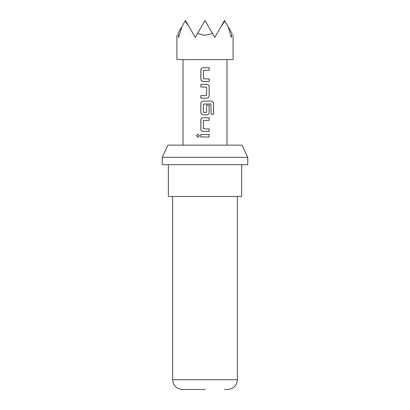 <?xml version="1.0" encoding="UTF-8"?>
<svg xmlns="http://www.w3.org/2000/svg" width="410" height="410" viewBox="0 0 410 410"><rect width="100%" height="100%" fill="white"/><g stroke="black" fill="none" stroke-linecap="round" stroke-linejoin="round"><path stroke-width="0.61" d="M198.015 134.131L196.58 135.72L198.015 137.309M199.501 135.72L197.974 134.131L196.487 135.72L197.979 137.314L199.501 135.72M203.242 67.727C201.797 67.875 201.018 68.67 200.895 70.12L200.895 79.099C201.038 80.57 201.822 81.37 203.242 81.493L209.182 81.493L209.182 78.93L203.396 78.756L203.396 70.464L209.182 70.289L209.182 67.727L203.222 67.727C201.766 67.865 200.977 68.665 200.849 70.12L200.849 79.099C200.982 80.565 201.776 81.364 203.222 81.493M209.136 81.493L209.136 78.93M200.895 95.607L200.895 98.174M200.895 84.404L200.895 86.971M203.242 101.08C201.797 101.229 201.018 102.028 200.895 103.474L200.895 112.458C201.038 113.929 201.822 114.728 203.242 114.851L206.809 114.851C208.265 114.713 209.054 113.913 209.182 112.458L209.182 105.103L206.64 105.103L206.64 112.396L203.396 112.396L203.396 104.099L210.93 103.93L211.094 114.252L213.513 114.252L213.513 103.474C213.395 102.013 212.641 101.214 211.258 101.08L203.222 101.08C201.766 101.219 200.977 102.018 200.849 103.474L200.849 112.458C200.982 113.918 201.776 114.718 203.222 114.851M206.789 114.851C208.234 114.703 209.018 113.903 209.136 112.458L209.136 105.103M203.242 117.757C201.797 117.911 201.018 118.705 200.895 120.156L200.895 129.135C201.038 130.605 201.822 131.405 203.242 131.528L209.182 131.528L209.182 128.965L203.396 128.791L203.396 120.499L209.182 120.325L209.182 117.757L203.222 117.757C201.766 117.901 200.977 118.695 200.849 120.156L200.849 129.135C200.982 130.6 201.776 131.395 203.222 131.528M209.136 131.528L209.136 128.965M200.895 134.439L200.895 137.001M172.62 196.446L172.62 379.727L237.38 379.727C236.852 385.61 233.597 388.864 227.606 389.5L224.552 389.5M162.237 157.348L162.237 164.676L247.763 164.676L247.763 157.348L162.237 157.348L167.931 145.13L242.069 145.13L247.763 157.348M168.346 164.676L168.346 196.446L241.654 196.446L241.654 164.676M176.9 35.316L176.9 59.599L233.1 59.599L233.1 35.316M232.075 33.538C233.444 35.901 233.444 35.901 232.075 33.538L231.348 37.433L228.114 26.67L232.075 33.538M181.886 26.67L178.652 37.433L177.925 33.538C176.556 35.901 176.556 35.901 177.925 33.538L185.448 20.5L195.227 37.433L197.471 33.538L205 35.316L212.529 33.538L214.773 37.433L220.985 26.67L224.87 21.059L228.114 26.67M205 84.404L206.809 84.404C208.26 84.537 209.049 85.336 209.182 86.797L209.182 95.776C209.054 97.237 208.265 98.036 206.809 98.174L200.849 98.174L200.849 95.607L206.64 95.438L206.64 87.14L200.849 86.971L200.849 84.404L205 84.404M205 134.439L209.182 134.439L209.182 137.001L200.849 137.001L200.849 134.439L205 134.439M220.985 26.67L224.552 20.5L224.87 21.059M197.471 33.538L205 20.5L212.529 33.538M185.13 21.059L189.015 26.67M205 389.5L182.394 389.5C176.402 388.864 173.148 385.61 172.62 379.727M209.136 137.001L209.136 134.439M209.136 120.325L209.136 117.757M213.42 114.252L213.513 103.474M213.42 103.474C213.292 102.003 212.549 101.208 211.191 101.08M206.789 98.174C208.234 98.026 209.018 97.226 209.136 95.776L209.182 95.776M209.136 95.776L209.182 86.797M209.136 86.797C208.992 85.326 208.213 84.527 206.789 84.404M209.136 70.289L209.136 67.727M237.38 379.727L237.38 196.446M226.991 145.13L226.991 59.599M183.009 145.13L183.009 59.599"/></g></svg>
